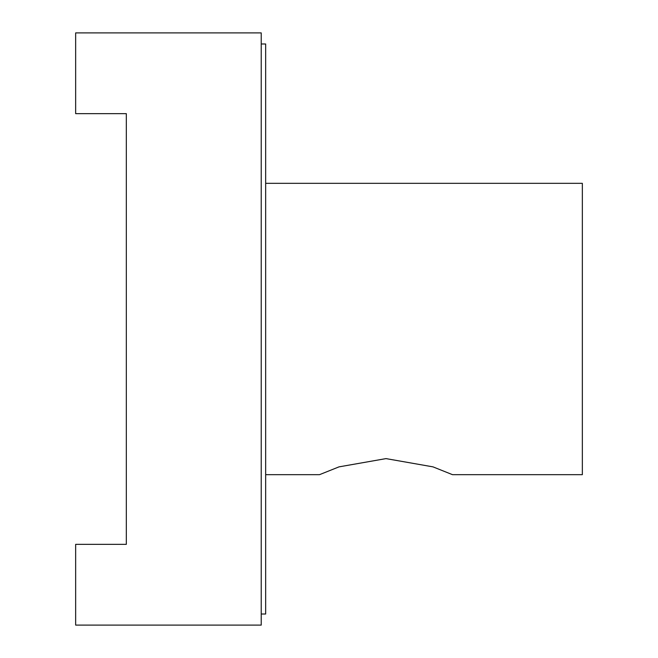 <?xml version="1.0" encoding="UTF-8"?>
<svg xmlns="http://www.w3.org/2000/svg" width="658" height="658" viewBox="0 0 658 658"><rect width="100%" height="100%" fill="white"/><g stroke="black" fill="none" stroke-linecap="round" stroke-linejoin="round"><path stroke-width="0.99" d="M265.659 474.673L319.5 474.673L339.01 466.867L385.999 458.61L432.997 466.867L452.507 474.673L582.346 474.673L582.346 183.327L265.659 183.327M261.226 43.987L265.659 43.987L265.659 614.013L261.226 614.013M261.226 32.9L261.226 625.1L75.654 625.1L75.654 544.347L126.32 544.347L126.32 113.653L75.654 113.653L75.654 32.9L261.226 32.9"/></g></svg>
